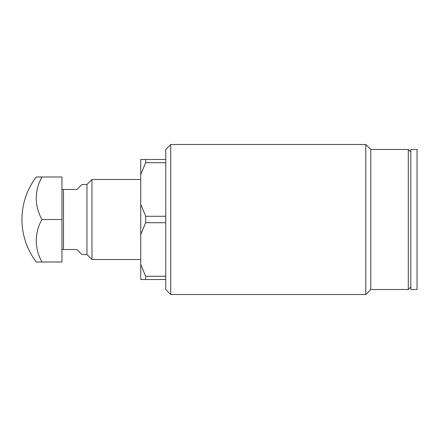 <?xml version="1.0" encoding="UTF-8"?>
<svg xmlns="http://www.w3.org/2000/svg" width="439" height="439" viewBox="0 0 439 439"><rect width="100%" height="100%" fill="white"/><g stroke="black" fill="none" stroke-linecap="round" stroke-linejoin="round"><path stroke-width="0.66" d="M410.8 287.018L408.297 289.515L408.297 149.485L370.79 149.485L370.79 289.515L365.786 294.52L365.786 144.48L170.738 144.48L170.738 294.52L165.739 289.515L165.739 149.485L170.738 144.48M145.655 222.721L145.732 216.136L140.732 204.415L140.732 234.585L145.655 222.721L165.739 222.721M145.655 216.279L165.739 216.279M165.739 276.296L145.655 276.296L140.732 264.426L140.732 279.517L145.732 279.517M145.655 276.296L145.655 279.517L165.739 279.517M140.732 264.426L140.732 234.585M140.732 204.415L140.732 174.574L145.655 162.704L165.739 162.704M145.732 159.483L140.732 159.483L140.732 174.574M145.655 162.704L145.655 159.483L165.739 159.483M410.8 289.515L410.8 149.485L417.05 149.485L417.05 289.515L410.8 289.515M61.959 189.494L63.463 189.494L63.463 249.506L76.962 249.506L81.967 254.51L86.966 254.51L86.966 184.49L91.965 179.491L91.965 259.509L140.732 259.509M86.966 254.51L91.965 259.509M91.965 179.491L140.732 179.491M63.463 189.494L76.962 189.494L81.967 184.49L86.966 184.49M63.463 249.506L61.959 249.506M41.957 176.988A55.896 48.411 0 0 0 41.957 219.5A55.896 48.411 180 0 0 41.957 262.012L36.278 262.012A70.224 70.224 0 0 1 36.278 176.988L61.959 176.988L61.959 262.012L41.957 262.012M41.957 219.5L61.959 219.5M408.297 289.515L370.79 289.515M365.786 294.52L170.738 294.52M370.79 149.485L365.786 144.48M410.8 151.982L408.297 149.485"/></g></svg>
